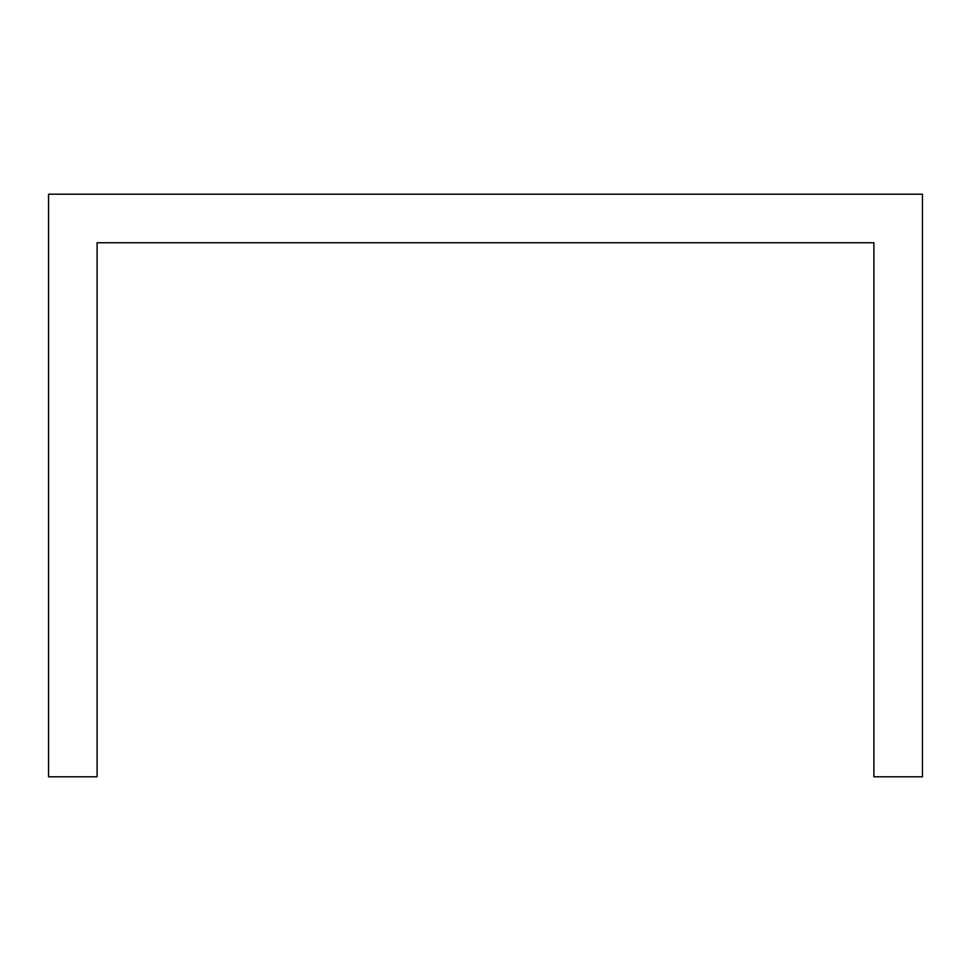 <?xml version="1.0" encoding="UTF-8"?>
<svg xmlns="http://www.w3.org/2000/svg" width="971" height="971" viewBox="0 0 971 971"><rect width="100%" height="100%" fill="white"/><g stroke="black" fill="none" stroke-linecap="round" stroke-linejoin="round"><path stroke-width="1.46" d="M922.45 291.3L922.45 194.2L48.55 194.2L48.55 776.8L97.1 776.8L97.1 242.75L873.9 242.75L873.9 776.8L922.45 776.8L922.45 291.3"/></g></svg>
